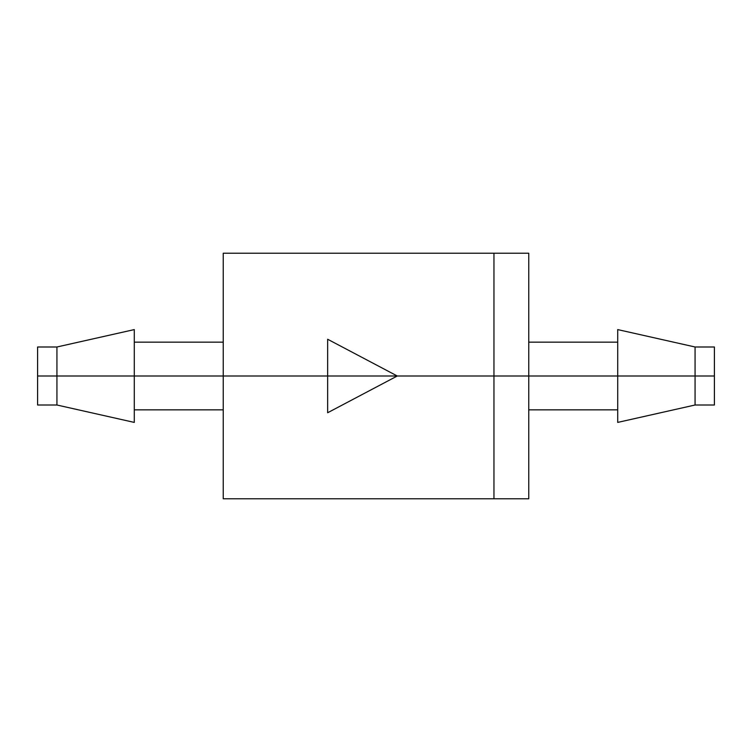 <?xml version="1.0" encoding="UTF-8"?>
<svg xmlns="http://www.w3.org/2000/svg" width="752" height="752" viewBox="0 0 752 752"><rect width="100%" height="100%" fill="white"/><g stroke="black" fill="none" stroke-linecap="round" stroke-linejoin="round"><path stroke-width="1.13" d="M134.288 329.592L134.288 422.408L134.288 376L223.241 376L56.936 376L56.936 346.992L56.936 376L134.288 376L134.288 329.592L56.936 346.992L37.6 346.992L37.6 376L56.936 376L56.936 405.008L56.936 376L37.6 376L37.6 405.008L37.6 346.992M327.656 339.255L327.656 376L397.272 376L327.656 339.255L327.656 376L223.241 376L223.241 253.208L223.241 376L327.656 376L327.656 412.745L397.272 376L327.656 376L327.656 412.745L397.272 376L493.961 376L493.961 253.208L493.961 376L397.272 376L327.656 339.255L397.272 376L361.975 394.631M223.241 498.792L223.241 376L223.241 498.792L493.961 498.792L493.961 376L493.961 498.792L528.759 498.792L528.759 376L714.4 376L714.4 346.992L714.4 376L695.064 376L695.064 346.992L695.064 376L528.759 376L528.759 253.208L528.759 376L493.961 376L528.759 376L528.759 498.792M362.06 394.584L327.656 412.745M617.712 422.408L617.712 329.592L617.712 422.408L695.064 405.008L695.064 376L695.064 405.008L714.4 405.008L714.4 376L714.4 405.008M223.241 253.208L493.961 253.208L493.961 498.792L493.961 253.208L528.759 253.208M223.241 342.16L134.288 342.16M223.241 409.84L134.288 409.84M134.288 422.408L56.936 405.008L37.6 405.008M617.712 329.592L695.064 346.992L714.4 346.992M528.759 342.16L617.712 342.16M528.759 409.84L617.712 409.84"/></g></svg>
